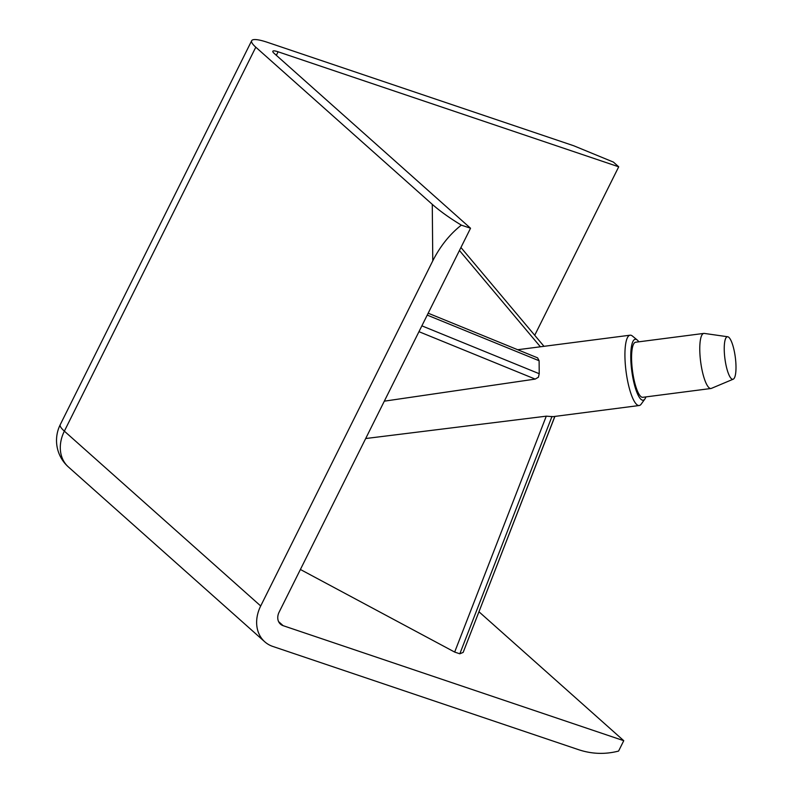 <?xml version="1.0" encoding="UTF-8"?>
<svg xmlns="http://www.w3.org/2000/svg" width="793" height="793" viewBox="0 0 793 793"><rect width="100%" height="100%" fill="white"/><g stroke="black" fill="none" stroke-linecap="round" stroke-linejoin="round"><path stroke-width="1.19" d="M554.902 416.414L463.162 652.411L459.821 653.799L454.667 652.074L300.398 569.483M638.821 341.813A30.729 7.504 82.6 0 0 637.265 340.038A30.729 7.504 82.6 0 0 632.031 372.74A30.729 7.504 82.6 0 0 644.878 399.018A30.729 7.504 82.6 0 0 645.938 396.906M644.878 399.018L641.21 404.103A35.457 8.664 -97.4 0 1 639.188 405.52A35.457 8.664 -97.4 0 1 626.381 373.79A35.457 8.664 -97.4 0 1 630.108 335.191A35.457 8.664 -97.4 0 1 632.418 336.044L637.265 340.038M725.119 360.091A21.441 5.234 82.6 0 0 733.218 379.193A21.441 5.234 82.6 0 0 735.121 355.948A21.441 5.234 82.6 0 0 727.726 336.757A21.441 5.234 82.6 0 0 725.119 360.091M733.218 379.193L711.39 388.382A27.775 6.78 -97.4 0 1 710.944 388.501A27.775 6.78 -97.4 0 1 700.913 363.64A27.775 6.78 -97.4 0 1 703.827 333.417A27.775 6.78 -97.4 0 1 704.293 333.417L727.726 336.757M703.827 333.417L635.639 342.229A27.775 6.78 82.6 0 0 632.715 372.452A27.775 6.78 82.6 0 0 642.756 397.313L710.944 388.501M428.18 313.205L537.595 357.851L539.111 360.746L539.22 373.711L538.427 377.21L535.196 379.094L418.972 331.682M365.692 438.529L546.278 416.166L552.86 416.672L639.188 405.52M384.318 401.169L535.196 379.094M470.536 228.235L461.338 225.133C449.75 234.262 440.224 246.167 432.77 260.847L432.274 204.346L255.792 47.193A35.457 6.85 26.5 0 1 251.678 40.701A35.457 6.85 26.5 0 1 267.489 42.346L573.656 145.734L613.405 162.089L618.709 166.808L278.095 51.793A11.816 2.28 26.5 0 0 272.832 51.248A11.816 2.28 26.5 0 0 274.2 53.418L470.536 228.235L279.106 612.186A11.816 9.447 131.7 0 0 280.454 624.121A11.816 9.447 131.7 0 0 283.141 625.677L278.611 621.633M432.77 260.847L260.699 605.971A35.457 28.33 131.7 0 0 264.743 641.775A35.457 28.33 131.7 0 0 272.792 646.434L578.959 749.811C592.084 754.093 605.287 754.51 618.58 751.07L623.754 740.692L283.141 625.677M432.274 204.346C439.917 211.087 449.601 218.016 461.338 225.133M534.72 335.28L618.709 166.808M623.754 740.692L479.022 611.819M463.162 652.411L554.813 416.424M421.876 325.844L539.22 373.711M255.792 47.193L64.362 431.144L260.699 605.971M68.396 466.958A35.457 28.33 131.7 0 1 64.362 431.144A35.457 6.85 -153.5 0 1 60.248 424.651A35.457 35.457 0 0 0 68.396 466.958L264.743 641.775M276.341 55.322L278.095 51.793M551.997 416.444L459.821 653.799M454.667 652.074L546.278 416.166M539.111 360.746L427.229 315.108M540.38 346.789L459.444 250.499M543.998 346.323L460.941 247.505M517.68 349.723L630.108 335.191M251.678 40.701L60.248 424.651"/></g></svg>
